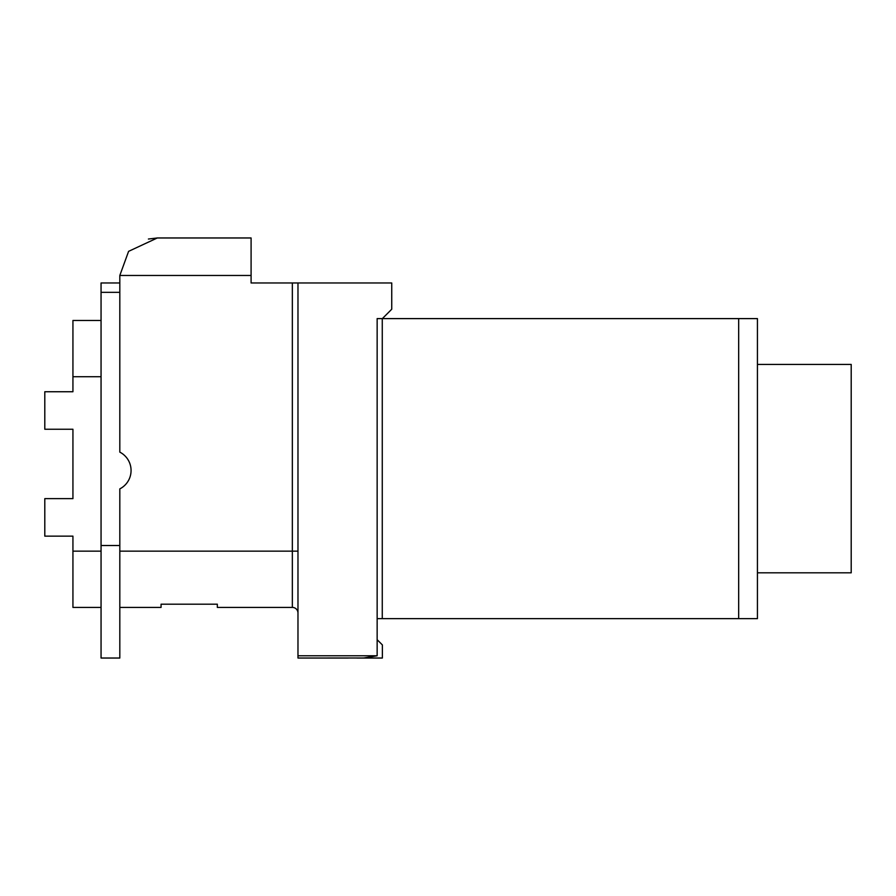 <?xml version="1.0" encoding="UTF-8"?>
<svg xmlns="http://www.w3.org/2000/svg" width="896" height="896" viewBox="0 0 896 896"><rect width="100%" height="100%" fill="white"/><g stroke="black" fill="none" stroke-linecap="round" stroke-linejoin="round"><path stroke-width="1.34" d="M377.149 618.654L382.267 618.654L382.267 318.606L377.149 318.606L377.149 655.771L363.664 657.989L297.976 658.034L348.275 658.034M119.818 551.141L292.342 551.141L292.342 282.968L391.742 282.968L391.742 309.221L382.368 318.606L757.434 318.606L757.434 618.654L738.674 618.654L738.674 318.606M382.267 618.654L738.674 618.654M148.411 239.03L157.326 237.966L251.093 237.966L251.093 282.968L292.342 282.968M157.326 237.966L128.598 251.35L119.818 275.464L119.818 452.133A20.63 20.63 0 0 1 119.818 488.88L119.818 658.034L101.058 658.034L101.058 545.518L119.818 545.518M297.976 551.141L292.342 551.141L292.342 607.41A5.622 5.622 0 0 1 297.976 613.032A5.622 5.622 0 0 0 292.342 607.41A5.622 5.622 0 0 1 297.976 613.032A5.622 5.622 0 0 0 292.342 607.41A5.622 5.622 0 0 1 297.976 613.032A5.622 5.622 0 0 0 292.342 607.41A5.622 5.622 0 0 1 297.976 613.032A5.622 5.622 0 0 0 292.342 607.41L217.336 607.41L217.336 604.184L161.067 604.184L161.067 607.41L119.818 607.41M377.149 639.699L382.368 644.907L382.368 658.034L356.944 658.034M297.976 282.968L297.976 658.034L326.099 658.034L297.976 658.034M297.976 655.771L377.149 655.771M382.368 318.606L377.149 318.606M161.067 607.41L161.067 604.184M217.336 604.184L217.336 607.41M119.818 292.342L101.058 292.342L101.058 282.968L119.818 282.968M101.058 292.342L101.058 545.518M101.058 320.477L72.934 320.477L72.934 391.742L44.8 391.742L44.8 429.251L72.934 429.251L72.934 498.635L44.8 498.635L44.8 536.144L72.934 536.144L72.934 607.41L101.058 607.41M72.934 498.635L72.934 429.251M757.434 572.824L851.2 572.824L851.2 364.426L757.434 364.426M251.093 275.464L119.818 275.464M101.058 376.734L72.934 376.734M72.934 551.141L101.058 551.141"/></g></svg>
